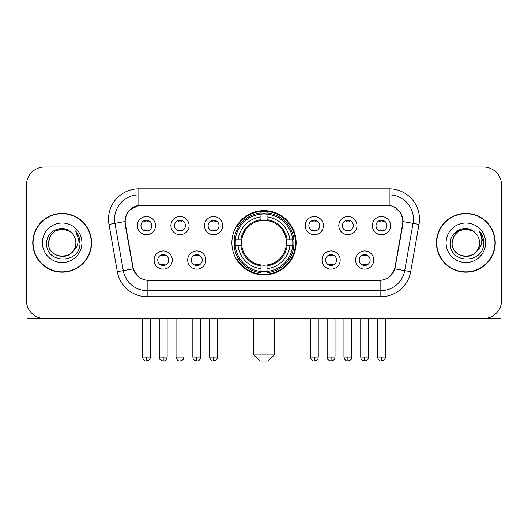 <?xml version="1.0" encoding="UTF-8"?>
<svg xmlns="http://www.w3.org/2000/svg" width="528" height="528" viewBox="0 0 528 528"><rect width="100%" height="100%" fill="white"/><g stroke="black" fill="none" stroke-linecap="round" stroke-linejoin="round"><path stroke-width="0.79" d="M231.878 242.788A32.122 32.122 0 0 0 264 274.91A32.122 32.122 0 0 0 296.122 242.788A32.122 32.122 0 0 0 264 210.659A32.122 32.122 0 0 0 231.878 242.788M205.874 260.06A9.095 9.095 0 0 1 196.779 269.155A9.095 9.095 0 0 1 187.691 260.06A9.095 9.095 0 0 1 196.779 250.972A9.095 9.095 0 0 1 205.874 260.06M191.327 260.06A5.458 5.458 0 0 0 196.779 265.518A5.458 5.458 0 0 0 202.237 260.06A5.458 5.458 0 0 0 196.779 254.608A5.458 5.458 0 0 0 191.327 260.06M340.19 260.06A9.095 9.095 0 0 1 331.096 269.155A9.095 9.095 0 0 1 322.007 260.06A9.095 9.095 0 0 1 331.096 250.972A9.095 9.095 0 0 1 340.19 260.06M325.644 260.06A5.458 5.458 0 0 0 331.096 265.518A5.458 5.458 0 0 0 336.554 260.06A5.458 5.458 0 0 0 331.096 254.608A5.458 5.458 0 0 0 325.644 260.06M373.771 260.06A9.095 9.095 0 0 1 364.676 269.155A9.095 9.095 0 0 1 355.588 260.06A9.095 9.095 0 0 1 364.676 250.972A9.095 9.095 0 0 1 373.771 260.06M359.225 260.06A5.458 5.458 0 0 0 364.676 265.518A5.458 5.458 0 0 0 370.135 260.06A5.458 5.458 0 0 0 364.676 254.608A5.458 5.458 0 0 0 359.225 260.06M172.293 260.06A9.095 9.095 0 0 1 163.205 269.155A9.095 9.095 0 0 1 154.11 260.06A9.095 9.095 0 0 1 163.205 250.972A9.095 9.095 0 0 1 172.293 260.06M157.747 260.06A5.458 5.458 0 0 0 163.205 265.518A5.458 5.458 0 0 0 168.656 260.06A5.458 5.458 0 0 0 163.205 254.608A5.458 5.458 0 0 0 157.747 260.06M189.083 225.634A9.095 9.095 0 0 1 179.989 234.722A9.095 9.095 0 0 1 170.9 225.634A9.095 9.095 0 0 1 179.989 216.539A9.095 9.095 0 0 1 189.083 225.634M174.537 225.634A5.458 5.458 0 0 0 179.989 231.086A5.458 5.458 0 0 0 185.447 225.634A5.458 5.458 0 0 0 179.989 220.176A5.458 5.458 0 0 0 174.537 225.634M222.664 225.634A9.095 9.095 0 0 1 213.569 234.722A9.095 9.095 0 0 1 204.481 225.634A9.095 9.095 0 0 1 213.569 216.539A9.095 9.095 0 0 1 222.664 225.634M208.118 225.634A5.458 5.458 0 0 0 213.569 231.086A5.458 5.458 0 0 0 219.028 225.634A5.458 5.458 0 0 0 213.569 220.176A5.458 5.458 0 0 0 208.118 225.634M323.4 225.634A9.095 9.095 0 0 1 314.305 234.722A9.095 9.095 0 0 1 305.217 225.634A9.095 9.095 0 0 1 314.305 216.539A9.095 9.095 0 0 1 323.4 225.634M308.854 225.634A5.458 5.458 0 0 0 314.305 231.086A5.458 5.458 0 0 0 319.763 225.634A5.458 5.458 0 0 0 314.305 220.176A5.458 5.458 0 0 0 308.854 225.634M356.981 225.634A9.095 9.095 0 0 1 347.886 234.722A9.095 9.095 0 0 1 338.798 225.634A9.095 9.095 0 0 1 347.886 216.539A9.095 9.095 0 0 1 356.981 225.634M342.434 225.634A5.458 5.458 0 0 0 347.886 231.086A5.458 5.458 0 0 0 353.344 225.634A5.458 5.458 0 0 0 347.886 220.176A5.458 5.458 0 0 0 342.434 225.634M390.562 225.634A9.095 9.095 0 0 1 381.467 234.722A9.095 9.095 0 0 1 372.372 225.634A9.095 9.095 0 0 1 381.467 216.539A9.095 9.095 0 0 1 390.562 225.634M376.009 225.634A5.458 5.458 0 0 0 381.467 231.086A5.458 5.458 0 0 0 386.918 225.634A5.458 5.458 0 0 0 381.467 220.176A5.458 5.458 0 0 0 376.009 225.634M155.503 225.634A9.095 9.095 0 0 1 146.414 234.722A9.095 9.095 0 0 1 137.32 225.634A9.095 9.095 0 0 1 146.414 216.539A9.095 9.095 0 0 1 155.503 225.634M140.956 225.634A5.458 5.458 0 0 0 146.414 231.086A5.458 5.458 0 0 0 151.866 225.634A5.458 5.458 0 0 0 146.414 220.176A5.458 5.458 0 0 0 140.956 225.634M125.446 224.413A16.368 16.368 0 0 1 141.563 205.207L386.437 205.207A16.368 16.368 0 0 1 402.554 224.413L395.069 266.845A16.368 16.368 0 0 1 378.952 280.368L149.048 280.368A16.368 16.368 0 0 1 132.931 266.845L125.446 224.413M234.762 245.817A29.396 29.396 0 0 1 234.762 239.758M32.762 242.788A29.396 29.396 0 0 0 62.159 272.184A29.396 29.396 0 0 0 91.555 242.788A29.396 29.396 0 0 0 62.159 213.391A29.396 29.396 0 0 0 32.762 242.788M436.445 242.788A29.396 29.396 0 0 0 465.841 272.184A29.396 29.396 0 0 0 495.238 242.788A29.396 29.396 0 0 0 465.841 213.391A29.396 29.396 0 0 0 436.445 242.788M125.077 219.146C126.647 211.563 131.234 206.976 138.838 205.385L389.162 205.385C396.759 206.969 401.346 211.556 402.923 219.146L402.857 224.413L394.871 268.904C392.482 275.491 387.796 279.292 380.827 280.289L147.173 280.289C140.217 279.305 135.538 275.504 133.129 268.904L125.143 224.413L125.077 219.146M129.723 209.959L138.838 205.385L138.838 194.905L389.162 194.905A24.242 24.242 0 0 1 413.041 223.357L404.705 270.633A24.242 24.242 0 0 1 380.827 290.671L147.173 290.671A24.242 24.242 0 0 1 123.295 270.633L114.959 223.357A24.242 24.242 0 0 1 138.838 194.905L138.838 188.839L389.162 188.839L389.162 205.385M394.924 207.398L400.27 212.375L402.923 219.146L403.108 221.608L419.008 224.407L410.672 271.689A30.307 30.307 0 0 1 380.827 296.729L147.173 296.729A30.307 30.307 0 0 1 117.328 271.689L108.992 224.407A30.307 30.307 0 0 1 138.838 188.839M148.744 280.368L147.173 280.289L147.173 296.729M380.827 296.729L380.827 280.289L379.256 280.368M410.672 271.689L394.871 268.904L389.981 276.362M138.125 276.454L133.129 268.904L117.328 271.689M395.373 266.845L395.274 267.359M132.726 267.359L132.627 266.845M108.992 224.407L124.892 221.569M501.6 185.203A18.183 18.183 0 0 0 483.417 167.02L44.583 167.02A18.183 18.183 0 0 0 26.4 185.203L26.4 300.366A18.183 18.183 0 0 0 44.583 318.549L483.417 318.549A18.183 18.183 0 0 0 501.6 300.366L501.6 185.203L501.6 300.366M26.4 185.203L26.4 300.366M483.417 167.02L44.583 167.02M44.583 318.549L483.417 318.549M91.258 242.788A29.093 29.093 0 0 0 62.159 213.695A29.093 29.093 0 0 0 33.066 242.788A29.093 29.093 0 0 0 62.159 271.88A29.093 29.093 0 0 0 91.258 242.788M71.135 232.439A13.702 13.702 0 0 1 75.86 242.788C76.699 260.456 47.626 260.456 48.464 242.788L50.299 235.937L55.315 230.921L62.159 229.086L69.01 230.921L71.135 232.439C62.726 223.628 46.543 230.881 46.695 242.788C45.157 263.934 79.444 264.488 79.999 243.811L80.025 242.788C79.972 238.293 78.481 234.346 75.544 230.947C77.774 234.617 78.566 238.564 77.906 242.788C77.266 246.378 75.517 249.315 72.659 251.585A13.702 13.702 0 0 0 75.86 242.788C76.699 260.456 47.626 260.456 48.464 242.788C49.797 232.94 55.44 228.505 65.399 229.475M72.659 251.585C65.386 261.413 47.751 255.13 48.464 242.788M42.398 242.788A19.76 19.76 0 0 0 62.159 262.548A19.76 19.76 0 0 0 81.919 242.788A19.76 19.76 0 0 0 62.159 223.027A19.76 19.76 0 0 0 42.398 242.788M75.676 231.099L80.018 243.302M27.007 305.026L27.007 318.549L97.317 318.549M494.934 242.788A29.093 29.093 0 0 0 465.841 213.695A29.093 29.093 0 0 0 436.742 242.788A29.093 29.093 0 0 0 465.841 271.88A29.093 29.093 0 0 0 494.934 242.788M474.811 232.439A13.702 13.702 0 0 1 479.536 242.788C480.374 260.456 451.301 260.456 452.14 242.788L453.974 235.937L458.99 230.921L465.841 229.086L472.685 230.921L474.811 232.439C466.409 223.628 450.219 230.881 450.371 242.788C448.833 263.934 483.12 264.488 483.674 243.811L483.701 242.788C483.655 238.293 482.156 234.346 479.219 230.947C481.457 234.617 482.242 238.564 481.582 242.788C480.942 246.378 479.193 249.315 476.335 251.585A13.702 13.702 0 0 0 479.536 242.788C480.374 260.456 451.301 260.456 452.14 242.788C453.473 232.94 459.116 228.505 469.075 229.475M476.335 251.585C469.062 261.413 451.427 255.13 452.14 242.788M446.081 242.788A19.76 19.76 0 0 0 465.841 262.548A19.76 19.76 0 0 0 485.602 242.788A19.76 19.76 0 0 0 465.841 223.027A19.76 19.76 0 0 0 446.081 242.788M479.351 231.099L483.694 243.302M268.244 360.98L259.756 360.98L253.697 354.922L274.303 354.922L268.244 360.98M267.029 271.478L267.029 272.699A30.063 30.063 0 0 0 293.911 245.817L292.69 245.817A28.849 28.849 0 0 1 267.029 271.478L267.029 268.673A26.063 26.063 0 0 0 289.885 245.817L286.222 245.817A22.427 22.427 0 0 0 267.029 220.565L267.029 214.091A28.849 28.849 0 0 1 292.69 239.758L293.911 239.758A30.063 30.063 0 0 0 267.029 212.876L267.029 214.091M235.31 245.817L234.089 245.817A30.063 30.063 0 0 0 260.971 272.699L260.971 271.478A28.849 28.849 0 0 1 235.31 245.817L238.115 245.817A26.063 26.063 0 0 0 260.971 268.673L260.971 265.01A22.427 22.427 0 0 0 286.222 245.817L287.113 245.817A23.311 23.311 0 0 1 267.029 265.901L267.029 268.673M260.971 214.091L260.971 212.876A30.063 30.063 0 0 0 234.089 239.758L235.31 239.758A28.849 28.849 0 0 1 260.971 214.091L260.971 216.902A26.063 26.063 0 0 0 238.115 239.758L241.778 239.758A22.427 22.427 0 0 0 260.971 265.01L260.971 265.901A23.311 23.311 0 0 1 240.887 245.817L238.115 245.817M235.369 245.817A28.789 28.789 0 0 1 235.369 239.758M267.029 214.157A28.789 28.789 0 0 0 260.971 214.157M292.631 239.758A28.789 28.789 0 0 1 292.631 245.817M292.69 239.758L289.885 239.758A26.063 26.063 0 0 0 267.029 216.902M289.885 245.817L292.69 245.817M260.971 268.673L260.971 271.478M286.222 239.758L289.885 239.758M267.029 265.043L267.029 265.901M260.971 265.01A22.427 22.427 0 0 1 241.778 245.817L240.887 245.817M267.029 271.418A28.789 28.789 0 0 1 260.971 271.418M238.115 239.758L235.31 239.758M260.971 220.526L260.971 216.902M267.029 220.565A22.427 22.427 0 0 0 241.778 239.758L240.887 239.758A23.311 23.311 0 0 1 260.971 219.668M267.029 220.526L267.029 219.668A23.311 23.311 0 0 1 287.113 239.758M238.781 226.42L237.065 226.42A31.522 31.522 0 0 1 295.522 242.788A31.522 31.522 0 0 1 237.065 259.149L238.781 259.149M144.593 230.776L144.593 229.911A4.653 4.653 0 0 0 148.229 229.911L148.229 230.776M148.229 220.486L148.229 221.351A4.653 4.653 0 0 0 144.593 221.351L144.593 220.486M178.174 230.776L178.174 229.911A4.653 4.653 0 0 0 181.81 229.911L181.81 230.776M181.81 220.486L181.81 221.351A4.653 4.653 0 0 0 178.174 221.351L178.174 220.486M211.754 230.776L211.754 229.911A4.653 4.653 0 0 0 215.391 229.911L215.391 230.776M215.391 220.486L215.391 221.351A4.653 4.653 0 0 0 211.754 221.351L211.754 220.486M312.49 230.776L312.49 229.911A4.653 4.653 0 0 0 316.127 229.911L316.127 230.776M316.127 220.486L316.127 221.351A4.653 4.653 0 0 0 312.49 221.351L312.49 220.486M346.071 230.776L346.071 229.911A4.653 4.653 0 0 0 349.708 229.911L349.708 230.776M349.708 220.486L349.708 221.351A4.653 4.653 0 0 0 346.071 221.351L346.071 220.486M379.645 230.776L379.645 229.911A4.653 4.653 0 0 0 383.282 229.911L383.282 230.776M383.282 220.486L383.282 221.351A4.653 4.653 0 0 0 379.645 221.351L379.645 220.486M161.383 265.201L161.383 264.337A4.653 4.653 0 0 0 165.02 264.337L165.02 265.201M165.02 254.918L165.02 255.783A4.653 4.653 0 0 0 161.383 255.783L161.383 254.918M194.964 265.201L194.964 264.337A4.653 4.653 0 0 0 198.601 264.337L198.601 265.201M198.601 254.918L198.601 255.783A4.653 4.653 0 0 0 194.964 255.783L194.964 254.918M329.281 265.201L329.281 264.337A4.653 4.653 0 0 0 332.917 264.337L332.917 265.201M332.917 254.918L332.917 255.783A4.653 4.653 0 0 0 329.281 255.783L329.281 254.918M362.861 265.201L362.861 264.337A4.653 4.653 0 0 0 366.498 264.337L366.498 265.201M366.498 254.918L366.498 255.783A4.653 4.653 0 0 0 362.861 255.783L362.861 254.918M500.993 305.026L500.993 318.549L430.683 318.549M389.162 188.839A30.307 30.307 0 0 1 419.008 224.407M114.959 223.357A24.242 24.242 0 0 1 114.589 219.146M267.029 265.01A22.427 22.427 0 0 0 286.222 245.817M260.971 271.689A29.06 29.06 0 0 0 267.029 271.689M292.901 245.817A29.06 29.06 0 0 0 292.901 239.758M267.029 213.88A29.06 29.06 0 0 0 260.971 213.88M146.414 357.04L142.474 357.04C143.161 359.852 144.474 361.165 146.414 360.98L146.414 357.04L150.355 357.04L150.355 318.549M179.989 357.04L176.048 357.04C176.741 359.852 178.055 361.165 179.989 360.98L179.989 357.04L183.929 357.04L183.929 318.549M213.569 357.04L209.629 357.04C210.316 359.852 211.629 361.165 213.569 360.98L213.569 357.04L217.51 357.04L217.51 318.549M314.305 357.04L310.372 357.04C311.058 359.852 312.371 361.165 314.305 360.98L314.305 357.04L318.245 357.04L318.245 318.549M347.886 357.04L343.946 357.04C344.632 359.852 345.946 361.165 347.886 360.98L347.886 357.04L351.826 357.04L351.826 318.549M381.467 357.04L377.527 357.04C378.213 359.852 379.526 361.165 381.467 360.98L381.467 357.04L385.407 357.04L385.407 318.549M163.205 357.04L159.265 357.04C159.819 358.261 158.42 359.647 163.205 360.98L163.205 357.04L167.138 357.04L167.138 318.549M196.779 357.04L192.839 357.04C193.4 358.261 192.001 359.647 196.779 360.98L196.779 357.04L200.719 357.04L200.719 318.549M331.096 357.04L327.155 357.04C327.716 358.261 326.317 359.647 331.096 360.98L331.096 357.04L335.036 357.04L335.036 318.549M364.676 357.04L360.736 357.04C361.291 358.261 359.898 359.647 364.676 360.98L364.676 357.04L368.617 357.04L368.617 318.549M274.303 318.549L274.303 354.922M253.697 318.549L253.697 354.922M142.474 357.04L142.474 318.549M150.355 357.04C149.794 358.261 151.193 359.647 146.414 360.98M176.048 357.04L176.048 318.549M183.929 357.04C183.374 358.261 184.774 359.647 179.989 360.98M209.629 357.04L209.629 318.549M217.51 357.04C216.955 358.261 218.354 359.647 213.569 360.98M310.372 357.04L310.372 318.549M318.245 357.04C317.691 358.261 319.09 359.647 314.305 360.98M343.946 357.04L343.946 318.549M351.826 357.04C351.272 358.261 352.671 359.647 347.886 360.98M377.527 357.04L377.527 318.549M385.407 357.04C384.853 358.261 386.245 359.647 381.467 360.98M159.265 357.04L159.265 318.549M167.138 357.04C166.452 359.852 165.139 361.165 163.205 360.98M192.839 357.04L192.839 318.549M200.719 357.04C200.033 359.852 198.719 361.165 196.779 360.98M327.155 357.04L327.155 318.549M335.036 357.04C334.481 358.261 335.881 359.647 331.096 360.98M360.736 357.04L360.736 318.549M368.617 357.04C368.062 358.261 369.461 359.647 364.676 360.98"/></g></svg>
